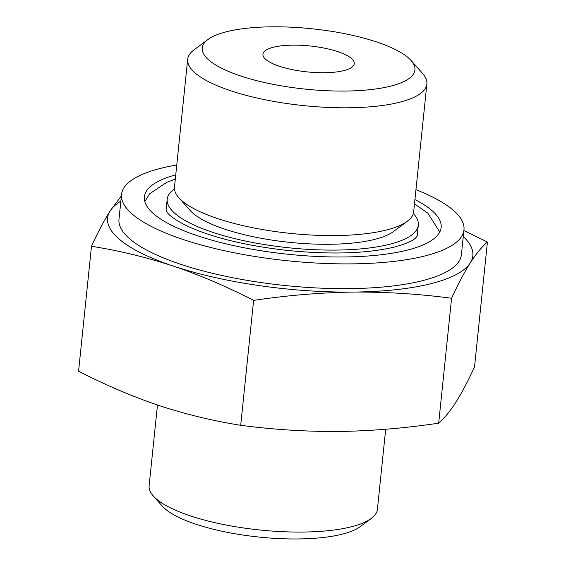 <?xml version="1.0" encoding="UTF-8"?>
<svg xmlns="http://www.w3.org/2000/svg" width="566" height="566" viewBox="0 0 566 566"><rect width="100%" height="100%" fill="white"/><g stroke="black" fill="none" stroke-linecap="round" stroke-linejoin="round"><path stroke-width="0.85" d="M91.48 246.281L78.575 371.183C105.113 384.873 131.885 396.313 158.89 405.489C185.931 414.347 213.198 420.948 240.706 425.285C272.939 429.594 305.69 431.66 338.942 431.483C371.961 430.959 405.206 428.186 438.678 423.163C444.168 418.472 449.892 411.524 455.849 402.313C461.835 392.783 468.061 380.989 474.52 366.938L487.425 242.043C481.935 246.741 476.211 253.688 470.254 262.9C464.262 272.43 458.043 284.224 451.583 298.268C419.349 293.959 386.599 291.893 353.347 292.07C320.328 292.594 287.082 295.367 253.61 300.39C227.072 286.693 200.3 275.26 173.295 266.077C146.261 257.219 118.987 250.625 91.48 246.281C97.939 232.237 104.165 220.443 110.151 210.913L121.4 195.928M463.285 236.546A183.603 52.143 -174.1 0 1 470.254 262.9A183.603 52.143 -174.1 0 1 353.347 292.07A183.603 52.143 -174.1 0 1 173.295 266.077A183.603 52.143 -174.1 0 1 110.151 210.913A183.603 52.143 -174.1 0 1 120.855 201.163M408.411 57.873A106.896 30.359 -174.1 0 1 411.079 60.491A106.896 30.359 -174.1 0 1 305.477 89.138A106.896 30.359 -174.1 0 1 207.963 39.5A106.896 30.359 -174.1 0 1 307.38 28.314A106.896 30.359 -174.1 0 1 408.411 57.873M411.079 60.491L422.547 73.396A120.233 34.144 -174.1 0 1 426.87 84.016A120.233 34.144 -174.1 0 1 303.772 105.623A120.233 34.144 -174.1 0 1 187.686 59.296A120.233 34.144 -174.1 0 1 194.096 49.794L207.963 39.5M351.458 58.482A45.903 13.039 -174.1 0 1 354.252 63.654A45.903 13.039 -174.1 0 1 307.253 71.903A45.903 13.039 -174.1 0 1 262.935 54.223A45.903 13.039 -174.1 0 1 301.239 45.308A45.903 13.039 -174.1 0 1 351.458 58.482M385.687 429.254L377.409 509.379A114.749 32.587 -174.1 0 1 371.296 518.449L360.316 526.599A104.194 29.595 -174.1 0 1 259.186 537.084A104.194 29.595 -174.1 0 1 162.336 506.138L153.252 495.915A114.749 32.587 -174.1 0 1 149.12 485.784L157.468 405.015M371.296 518.449A114.749 32.587 -174.1 0 1 259.914 530.002A114.749 32.587 -174.1 0 1 153.252 495.915M463.901 230.567L487.425 242.043M415.946 189.716A172.128 48.888 -174.1 0 1 453.493 210.439A172.128 48.888 -174.1 0 1 463.971 229.853L461.417 254.601A172.128 48.888 -174.1 0 1 285.179 285.533A172.128 48.888 -174.1 0 1 118.987 219.212L121.549 194.463A172.128 48.888 -174.1 0 1 176.762 165.003M463.971 229.853A172.128 48.888 -174.1 0 1 287.733 260.785A172.128 48.888 -174.1 0 1 121.549 194.463M414.935 199.572A149.176 42.365 -174.1 0 1 432.063 210.665A149.176 42.365 -174.1 0 1 441.147 227.49A149.176 42.365 -174.1 0 1 288.405 254.304A149.176 42.365 -174.1 0 1 144.38 196.827A149.176 42.365 -174.1 0 1 175.75 174.852M413.336 213.502A126.225 35.849 -174.1 0 1 418.316 225.134A126.225 35.849 -174.1 0 1 289.077 247.816A126.225 35.849 -174.1 0 1 167.203 199.182A126.225 35.849 -174.1 0 1 174.455 188.818M426.87 84.016L413.668 211.797A120.233 34.144 -174.1 0 1 407.258 221.306L393.391 231.6A106.896 30.359 -174.1 0 1 289.643 242.354A106.896 30.359 -174.1 0 1 190.282 210.609L178.814 197.697A120.233 34.144 -174.1 0 1 174.484 187.084L187.686 59.296M407.258 221.306A120.233 34.144 -174.1 0 1 290.563 233.404A120.233 34.144 -174.1 0 1 178.814 197.697M451.583 298.268L438.678 423.163M253.61 300.39L240.706 425.285M417.192 236.036L415.706 237.883C412.727 240.953 405.454 244.052 393.879 247.179C366.301 253.618 330.813 254.707 287.408 250.441C245.191 245.63 211.599 237.402 186.624 225.763C175.785 220.252 169.269 215.688 167.076 212.08L166.079 210.092L167.203 199.182M439.768 232.025L427.769 213.085L414.489 203.88M175.304 179.16L166.637 182.394L149.665 193.813L144.797 201.546M418.316 225.134L417.192 236.043"/></g></svg>
